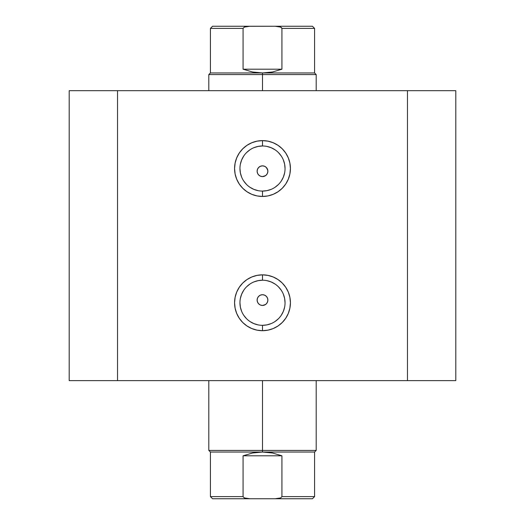 <?xml version="1.0" encoding="UTF-8"?>
<svg xmlns="http://www.w3.org/2000/svg" width="525" height="525" viewBox="0 0 525 525"><rect width="100%" height="100%" fill="white"/><g stroke="black" fill="none" stroke-linecap="round" stroke-linejoin="round"><path stroke-width="0.79" d="M262.5 145.983L262.5 140.615A27.923 27.923 0 0 1 290.423 168.538A27.923 27.923 0 0 1 262.5 196.455L267.947 195.923L273.184 194.335L278.014 191.75L282.24 188.278L285.718 184.052L288.297 179.222L289.885 173.985L290.423 168.538L289.885 163.091L288.297 157.854L285.718 153.024L282.24 148.792L278.014 145.32L273.184 142.741L267.947 141.153L262.5 140.615L257.053 141.153L251.816 142.741L246.986 145.32L242.76 148.792L239.282 153.024L236.703 157.854L235.115 163.091L234.577 168.538L235.115 173.985L236.703 179.222L239.282 184.052L242.76 188.278L246.986 191.75L251.816 194.335L257.053 195.923L262.5 196.455L262.5 191.087A22.549 22.549 0 0 0 285.049 168.538A22.549 22.549 0 0 0 262.5 145.983A22.549 22.549 0 0 0 239.951 168.538A22.549 22.549 0 0 0 262.5 191.087L262.5 196.455A27.923 27.923 0 0 1 234.577 168.538A27.923 27.923 0 0 1 262.5 140.615L262.5 145.983A22.549 22.549 0 0 1 285.049 168.538A22.549 22.549 0 0 1 262.5 191.087A22.549 22.549 0 0 1 239.951 168.538A22.549 22.549 0 0 1 262.5 145.983L258.103 146.416L253.87 147.702M262.5 280.219L262.5 274.851A27.923 27.923 0 0 1 290.423 302.767A27.923 27.923 0 0 1 262.5 330.691L267.947 330.153L273.184 328.565L278.014 325.986L282.24 322.514L285.718 318.281L288.297 313.458L289.885 308.214L290.423 302.767L289.885 297.321L288.297 292.084L285.718 287.26L282.24 283.027L278.014 279.556L273.184 276.977L267.947 275.389L262.5 274.851L257.053 275.389L251.816 276.977L246.986 279.556L242.76 283.027L239.282 287.26L236.703 292.084L235.115 297.321L234.577 302.767L235.115 308.214L236.703 313.458L239.282 318.281L242.76 322.514L246.986 325.986L251.816 328.565L257.053 330.153L262.5 330.691L262.5 325.323A22.549 22.549 0 0 0 285.049 302.767A22.549 22.549 0 0 0 262.5 280.219A22.549 22.549 0 0 0 239.951 302.767A22.549 22.549 0 0 0 262.5 325.323L262.5 330.691A27.923 27.923 0 0 1 234.577 302.767A27.923 27.923 0 0 1 262.5 274.851L262.5 280.219A22.549 22.549 0 0 1 285.049 302.767A22.549 22.549 0 0 1 262.5 325.323A22.549 22.549 0 0 1 239.951 302.767A22.549 22.549 0 0 1 262.5 280.219L258.103 280.652L253.87 281.938M265.519 304.526L262.5 305.452L260.439 305.045L258.7 303.883L257.539 302.137L257.132 300.083L257.539 302.137L258.7 303.877L260.439 305.045L262.5 305.452A5.368 5.368 0 0 1 257.132 300.083A5.368 5.368 0 0 1 262.5 294.715L260.446 295.122L258.707 296.284L257.539 298.023L258.057 297.065M265.519 175.665L262.5 176.59L260.446 176.183L258.7 175.015L257.539 173.276L257.132 171.216L257.539 173.276L258.7 175.015L260.446 176.183L262.5 176.59A5.368 5.368 0 0 1 257.132 171.222A5.368 5.368 0 0 1 262.5 165.854L260.446 166.261L258.707 167.423L257.539 169.162L258.057 168.203M117.528 380.625L455.798 380.625L455.798 90.681L407.472 90.681L455.798 90.681L455.798 380.625L117.528 380.625L117.528 90.681L407.472 90.681L407.472 380.625L407.472 90.681L69.202 90.681L117.528 90.681L117.528 380.625L69.202 380.625L117.528 380.625M69.202 90.681L69.202 380.625L69.202 90.681M257.243 170.133L257.132 171.216L257.539 169.168L258.7 167.423L260.446 166.261L262.5 165.854L264.554 166.261L266.326 167.455M258.707 167.423L259.553 166.733M257.539 173.27L257.348 172.732M260.433 176.177L259.481 175.658M266.3 175.015L264.554 176.183L266.3 175.015L267.461 173.276L266.3 175.015L267.461 173.276L267.868 171.222L267.461 173.276M267.461 169.168L267.868 171.222L267.461 169.168L266.3 167.423L267.776 170.218M266.3 303.883L264.554 305.045L266.3 303.883L267.461 302.137L266.3 303.883L267.461 302.137L267.868 300.09L267.461 298.029L267.776 299.079M257.243 298.994L257.132 300.083L257.539 298.023L258.707 296.284L260.446 295.122L262.5 294.715L264.554 295.122L266.3 296.29L267.461 298.029L267.868 300.09M267.461 298.029L266.326 296.323M258.707 296.284L259.553 295.595M257.539 302.137L257.348 301.593M260.439 305.045L259.481 304.526M260.446 166.261L262.5 165.854L264.554 166.261L262.5 165.854A5.368 5.368 0 0 1 267.868 171.222A5.368 5.368 0 0 1 262.5 176.59L264.554 176.183M262.5 191.087L266.897 190.654L271.13 189.374M275.028 187.287L278.447 184.485M281.249 181.066L283.336 177.168L284.616 172.935M285.049 168.538L284.616 164.135L283.336 159.908M281.249 156.01L278.447 152.591M275.028 149.789L271.13 147.702L266.897 146.416M249.972 149.789L246.553 152.591M243.751 156.01L241.664 159.908L240.384 164.135M239.951 168.538L240.384 172.935L241.664 177.168M243.751 181.066L246.553 184.485M249.972 187.287L253.87 189.374L258.103 190.654M262.5 325.323L266.897 324.89L271.13 323.603M275.028 321.523L278.447 318.714M281.249 315.302L283.336 311.397L284.616 307.171M285.049 302.767L284.616 298.371L283.336 294.138M281.249 290.24L278.447 286.821M275.028 284.018L271.13 281.938L266.897 280.652M249.972 284.018L246.553 286.821M243.751 290.24L241.664 294.138L240.384 298.371M239.951 302.767L240.384 307.171L241.664 311.397M243.751 315.302L246.553 318.714M249.972 321.523L253.87 323.603L258.103 324.89M260.446 295.122L262.5 294.715L264.554 295.122L262.5 294.715A5.368 5.368 0 0 1 267.868 300.083A5.368 5.368 0 0 1 262.5 305.452L264.554 305.045M267.868 300.083L267.461 302.137M266.3 167.423L264.554 166.261M266.3 296.29L264.554 295.122M262.5 450.424L262.5 452.038L314.58 452.038L262.5 452.038L262.5 450.424L316.194 450.424L262.5 450.424L262.5 380.625L262.5 450.424L208.806 450.424L262.5 450.424M262.5 74.576L262.5 72.962L210.42 72.962L262.5 72.962L262.5 74.576L208.806 74.576L262.5 74.576L262.5 90.681L262.5 74.576L316.194 74.576L262.5 74.576M316.194 90.681L316.194 74.576L314.58 72.962L262.5 72.962L314.58 72.962L314.58 28.396L281.925 28.396L281.925 69.202L272.396 72.017L262.5 72.962L252.604 72.017L243.075 69.202L243.075 28.396L210.42 28.396L243.075 28.396L243.075 69.202L281.925 69.202L281.925 28.396L281.485 27.576L278.847 26.539L275.08 26.25L248.286 26.296M276.983 26.309L276.577 26.289M249.92 26.25L244.322 27.077L243.075 28.396L244.322 27.077L249.92 26.25L212.566 26.25L275.08 26.25L280.672 27.077L281.925 28.396L314.58 28.396L312.434 26.25L275.08 26.25L312.434 26.25M262.5 72.962L272.396 72.017L281.925 69.202L243.075 69.202L252.604 72.017L262.5 72.962M212.566 498.75L249.92 498.75L244.322 497.923L243.075 496.604L243.075 455.798L243.075 496.604L244.322 497.923L249.92 498.75L212.566 498.75L210.42 496.604L243.075 496.604L210.42 496.604L210.42 452.038L262.5 452.038L272.396 452.983L281.925 455.798L281.925 496.604L314.58 496.604L281.925 496.604L281.925 455.798L243.075 455.798L252.604 452.983L262.5 452.038L210.42 452.038L208.806 450.424L208.806 380.625M278.847 498.461L280.672 497.923L281.925 496.604L280.672 497.923L275.08 498.75L278.847 498.461M249.92 498.75L312.434 498.75L249.92 498.75M281.925 455.798L272.396 452.983L262.5 452.038L252.604 452.983L243.075 455.798L281.925 455.798M316.194 380.625L316.194 450.424L314.58 452.038L314.58 496.604L312.434 498.75M208.806 90.681L208.806 74.576L210.42 72.962L210.42 28.396L212.566 26.25"/></g></svg>
